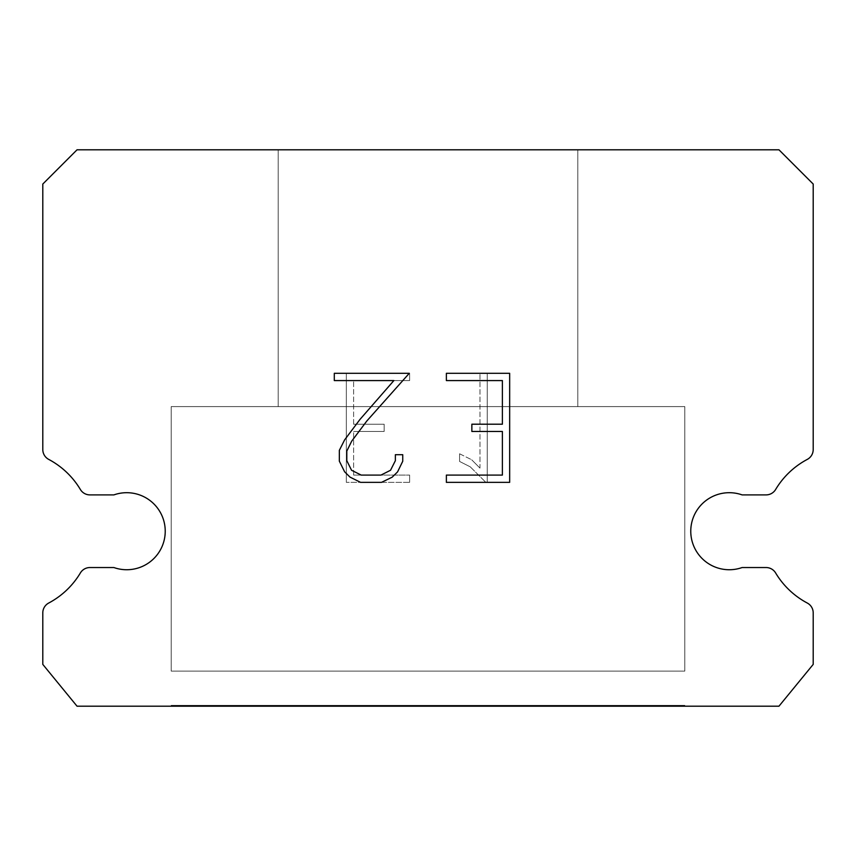 <?xml version="1.0" encoding="UTF-8"?>
<svg xmlns="http://www.w3.org/2000/svg" width="856" height="856" viewBox="0 0 856 856"><rect width="100%" height="100%" fill="white"/><g stroke="black" fill="none" stroke-linecap="round" stroke-linejoin="round"><path stroke-width="0.64" stroke-dasharray="4.28 3.21" d="M716.461 494.896A38.52 38.52 0 0 1 742.109 494.896L766.088 494.896A11.128 11.128 0 0 0 775.632 489.482A81.32 81.32 0 0 1 807.294 459.394A11.128 11.128 0 0 0 813.2 449.571L813.2 184.04L778.96 149.8L77.04 149.8L42.8 184.04L42.8 449.571A11.128 11.128 0 0 0 48.706 459.394A81.32 81.32 0 0 1 80.368 489.482A11.128 11.128 0 0 0 89.912 494.896L113.891 494.896A38.52 38.52 0 0 1 163.036 518.394A38.52 38.52 0 0 1 113.891 567.539L89.912 567.539A11.128 11.128 0 0 0 80.368 572.964A81.32 81.32 0 0 1 48.706 603.041A11.128 11.128 0 0 0 42.8 612.875L42.8 664.395L77.04 706.2L778.96 706.2L813.2 664.395L813.2 612.875A11.128 11.128 0 0 0 807.294 603.041A81.32 81.32 0 0 1 775.632 572.964A11.128 11.128 0 0 0 766.088 567.539L742.109 567.539A38.52 38.52 0 0 1 692.964 544.042A38.52 38.52 0 0 1 716.461 494.896M577.8 149.8L278.2 149.8L278.2 406.6L577.8 406.6L278.2 406.6L577.8 406.6L577.8 149.8L278.2 149.8L278.2 406.6L577.8 406.6L278.2 406.6L577.8 406.6L577.8 149.8L278.2 149.8L278.2 406.6L577.8 406.6L278.2 406.6L577.8 406.6L577.8 149.8L278.2 149.8L278.2 406.6L577.8 406.6L278.2 406.6L577.8 406.6L577.8 149.8L278.2 149.8L278.2 406.6L577.8 406.6L278.2 406.6L577.8 406.6L577.8 149.8L278.2 149.8L278.2 406.6L577.8 406.6L278.2 406.6L577.8 406.6L577.8 149.8L278.2 149.8L278.2 406.6L577.8 406.6L278.2 406.6L577.8 406.6L577.8 149.8L278.2 149.8L278.2 406.6L577.8 406.6L278.2 406.6L577.8 406.6L577.8 149.8L278.2 149.8L278.2 406.6L577.8 406.6L278.2 406.6L577.8 406.6L577.8 149.8L278.2 149.8L278.2 406.6L577.8 406.6L278.2 406.6L577.8 406.6L577.8 149.8L278.2 149.8L278.2 406.6L577.8 406.6L278.2 406.6L577.8 406.6L577.8 149.8L278.2 149.8L278.2 406.6L577.8 406.6L278.2 406.6L577.8 406.6L577.8 149.8L278.2 149.8L278.2 406.6L577.8 406.6L278.2 406.6L577.8 406.6L577.8 149.8L278.2 149.8L278.2 406.6L577.8 406.6L278.2 406.6L577.8 406.6L577.8 149.8L278.2 149.8L278.2 406.6L577.8 406.6L278.2 406.6L577.8 406.6L577.8 149.8L278.2 149.8L278.2 406.6L577.8 406.6L278.2 406.6L577.8 406.6L577.8 149.8L278.2 149.8L278.2 406.6L577.8 406.6L278.2 406.6L577.8 406.6L577.8 149.8L278.2 149.8L278.2 406.6L577.8 406.6L278.2 406.6L577.8 406.6L577.8 149.8L278.2 149.8L278.2 406.6L577.8 406.6L278.2 406.6L577.8 406.6L577.8 149.8L278.2 149.8L278.2 406.6L577.8 406.6L278.2 406.6L577.8 406.6L577.8 149.8L278.2 149.8L278.2 406.6L577.8 406.6L278.2 406.6L577.8 406.6L577.8 149.8L278.2 149.8L278.2 406.6L577.8 406.6L278.2 406.6L577.8 406.6L577.8 149.8L278.2 149.8L278.2 406.6L577.8 406.6L278.2 406.6L577.8 406.6L577.8 149.8L278.2 149.8L278.2 406.6L577.8 406.6L278.2 406.6L577.8 406.6L577.8 149.8L278.2 149.8L278.2 406.6L577.8 406.6L577.8 149.8L278.2 149.8L278.2 406.6L577.8 406.6L577.8 149.8L278.2 149.8L278.2 406.6L577.8 406.6L577.8 149.8L278.2 149.8L278.2 406.6L577.8 406.6L577.8 149.8L278.2 149.8L278.2 406.6L577.8 406.6L577.8 149.8L278.2 149.8L278.2 406.6L577.8 406.6L577.8 149.8L278.2 149.8L278.2 406.6L577.8 406.6L577.8 149.8L278.2 149.8L278.2 406.6L577.8 406.6L577.8 149.8L278.2 149.8L278.2 406.6L577.8 406.6L577.8 149.8L278.2 149.8L278.2 406.6L577.8 406.6L577.8 149.8L278.2 149.8L278.2 406.6L577.8 406.6L577.8 149.8L278.2 149.8L278.2 406.6L577.8 406.6L577.8 149.8L278.2 149.8L278.2 406.6L577.8 406.6L577.8 149.8L278.2 149.8L278.2 406.6L577.8 406.6L577.8 149.8L278.2 149.8L278.2 406.6L577.8 406.6L577.8 149.8L278.2 149.8L278.2 406.6L577.8 406.6L577.8 149.8L278.2 149.8L278.2 406.6L577.8 406.6L577.8 149.8L278.2 149.8L278.2 406.6L577.8 406.6L577.8 149.8L278.2 149.8L278.2 406.6L577.8 406.6L577.8 149.8L278.2 149.8L278.2 406.6L577.8 406.6L577.8 149.8L278.2 149.8L278.2 406.6L577.8 406.6L577.8 149.8L278.2 149.8L278.2 406.6L577.8 406.6L577.8 149.8L278.2 149.8L278.2 406.6L577.8 406.6L577.8 149.8L278.2 149.8L278.2 406.6L577.8 406.6L577.8 149.8L278.2 149.8L577.8 149.8M171.2 705.344L684.8 705.344L171.2 705.344L171.2 706.2L684.8 706.2L684.8 705.344L171.2 705.344L684.8 705.344L171.2 705.344L171.2 706.2L684.8 706.2L684.8 705.344L171.2 705.344L684.8 705.344L171.2 705.344L171.2 706.2L684.8 706.2L684.8 705.344L171.2 705.344L684.8 705.344L171.2 705.344L171.2 706.2L684.8 706.2L684.8 705.344L171.2 705.344L684.8 705.344L171.2 705.344L171.2 706.2L684.8 706.2L684.8 705.344L171.2 705.344L684.8 705.344L171.2 705.344L171.2 706.2L684.8 706.2L684.8 705.344L171.2 705.344L684.8 705.344L171.2 705.344L171.2 706.2L684.8 706.2L684.8 705.344L171.2 705.344L684.8 705.344L171.2 705.344L171.2 706.2L684.8 706.2L684.8 705.344L171.2 705.344L684.8 705.344L171.2 705.344L171.2 706.2L684.8 706.2L684.8 705.344L171.2 705.344L684.8 705.344L171.2 705.344L171.2 706.2L684.8 706.2L684.8 705.344L171.2 705.344L684.8 705.344L171.2 705.344L171.2 706.2L684.8 706.2L684.8 705.344L171.2 705.344L684.8 705.344L171.2 705.344L171.2 706.2L684.8 706.2L684.8 705.344L171.2 705.344L684.8 705.344L171.2 705.344L171.2 706.2L684.8 706.2L684.8 705.344L171.2 705.344L684.8 705.344L171.2 705.344L171.2 706.2L684.8 706.2L684.8 705.344L171.2 705.344L684.8 705.344L171.2 705.344L171.2 706.2L684.8 706.2L684.8 705.344L171.2 705.344L684.8 705.344L171.2 705.344L171.2 706.2L684.8 706.2L684.8 705.344L171.2 705.344L684.8 705.344L171.2 705.344L171.2 706.2L684.8 706.2L684.8 705.344L171.2 705.344L684.8 705.344L171.2 705.344L171.2 706.2L684.8 706.2L684.8 705.344L171.2 705.344L684.8 705.344L171.2 705.344L171.2 706.2L684.8 706.2L684.8 705.344L171.2 705.344L684.8 705.344L171.2 705.344L171.2 706.2L684.8 706.2L684.8 705.344L171.2 705.344L684.8 705.344L171.2 705.344L171.2 706.2L684.8 706.2L684.8 705.344L171.2 705.344L684.8 705.344L171.2 705.344L171.2 706.2L684.8 706.2L684.8 705.344L171.2 705.344L684.8 705.344L171.2 705.344L171.2 706.2L684.8 706.2L684.8 705.344L171.2 705.344L684.8 705.344L171.2 705.344L171.2 706.2L684.8 706.2L684.8 705.344L171.2 705.344L684.8 705.344L684.8 706.2L684.8 705.344L171.2 705.344L171.2 706.2L684.8 706.2L684.8 705.344L171.2 705.344L171.2 706.2L684.8 706.2L684.8 705.344L171.2 705.344L171.2 706.2L684.8 706.2L684.8 705.344L171.2 705.344L171.2 706.2L684.8 706.2L684.8 705.344L171.2 705.344L171.2 706.2L684.8 706.2L684.8 705.344L171.2 705.344L171.2 706.2L684.8 706.2L684.8 705.344L171.2 705.344L171.2 706.2L684.8 706.2L684.8 705.344L171.2 705.344L171.2 706.2L684.8 706.2L684.8 705.344L171.2 705.344L171.2 706.2L684.8 706.2L684.8 705.344L171.2 705.344L171.2 706.2L684.8 706.2L684.8 705.344L171.2 705.344L171.2 706.2L684.8 706.2L684.8 705.344L171.2 705.344L171.2 706.2L684.8 706.2L684.8 705.344L171.2 705.344L171.2 706.2L684.8 706.2L684.8 705.344L171.2 705.344L171.2 706.2L684.8 706.2L684.8 705.344L171.2 705.344L171.2 706.2L684.8 706.2L684.8 705.344L171.2 705.344L171.2 706.2L684.8 706.2L684.8 705.344L171.2 705.344L171.2 706.2L684.8 706.2L684.8 705.344L171.2 705.344L171.2 706.2L684.8 706.2L684.8 705.344L171.2 705.344L171.2 706.2L684.8 706.2L684.8 705.344L171.2 705.344L171.2 706.2L684.8 706.2L684.8 705.344L171.2 705.344L171.2 706.2L684.8 706.2L684.8 705.344L171.2 705.344L171.2 706.2L684.8 706.2L684.8 705.344L171.2 705.344L171.2 706.2L684.8 706.2L171.2 706.2L684.8 706.2L171.2 706.2L171.2 705.344M684.8 406.6L171.2 406.6L171.2 671.104L684.8 671.104L171.2 671.104L684.8 671.104L684.8 406.6L171.2 406.6L171.2 671.104L684.8 671.104L171.2 671.104L684.8 671.104L684.8 406.6L171.2 406.6L171.2 671.104L684.8 671.104L171.2 671.104L684.8 671.104L684.8 406.6L171.2 406.6L171.2 671.104L684.8 671.104L171.2 671.104L684.8 671.104L684.8 406.6L171.2 406.6L171.2 671.104L684.8 671.104L171.2 671.104L684.8 671.104L684.8 406.6L171.2 406.6L171.2 671.104L684.8 671.104L171.2 671.104L684.8 671.104L684.8 406.6L171.2 406.6L171.2 671.104L684.8 671.104L171.2 671.104L684.8 671.104L684.8 406.6L171.2 406.6L171.2 671.104L684.8 671.104L171.2 671.104L684.8 671.104L684.8 406.6L171.2 406.6L171.2 671.104L684.8 671.104L171.2 671.104L684.8 671.104L684.8 406.6L171.2 406.6L171.2 671.104L684.8 671.104L171.2 671.104L684.8 671.104L684.8 406.6L171.2 406.6L171.2 671.104L684.8 671.104L171.2 671.104L684.8 671.104L684.8 406.6L171.2 406.6L171.2 671.104L684.8 671.104L171.2 671.104L684.8 671.104L684.8 406.6L171.2 406.6L171.2 671.104L684.8 671.104L171.2 671.104L684.8 671.104L684.8 406.6L171.2 406.6L171.2 671.104L684.8 671.104L171.2 671.104L684.8 671.104L684.8 406.6L171.2 406.6L171.2 671.104L684.8 671.104L171.2 671.104L684.8 671.104L684.8 406.6L171.2 406.6L171.2 671.104L684.8 671.104L171.2 671.104L684.8 671.104L684.8 406.6L171.2 406.6L171.2 671.104L684.8 671.104L171.2 671.104L684.8 671.104L684.8 406.6L171.2 406.6L171.2 671.104L684.8 671.104L171.2 671.104L684.8 671.104L684.8 406.6L171.2 406.6L171.2 671.104L684.8 671.104L171.2 671.104L684.8 671.104L684.8 406.6L171.2 406.6L171.2 671.104L684.8 671.104L171.2 671.104L684.8 671.104L684.8 406.6L171.2 406.6L171.2 671.104L684.8 671.104L171.2 671.104L684.8 671.104L684.8 406.6L171.2 406.6L171.2 671.104L684.8 671.104L171.2 671.104L684.8 671.104L684.8 406.6L171.2 406.6L171.2 671.104L684.8 671.104L171.2 671.104L684.8 671.104L684.8 406.6L171.2 406.6L171.2 671.104L684.8 671.104L171.2 671.104L684.8 671.104L684.8 406.6L171.2 406.6L171.2 671.104L684.8 671.104L684.8 406.6L171.2 406.6L171.2 671.104L684.8 671.104L684.8 406.6L171.2 406.6L171.2 671.104L684.8 671.104L684.8 406.6L171.2 406.6L171.2 671.104L684.8 671.104L684.8 406.6L171.2 406.6L171.2 671.104L684.8 671.104L684.8 406.6L171.2 406.6L171.2 671.104L684.8 671.104L684.8 406.6L171.2 406.6L171.2 671.104L684.8 671.104L684.8 406.6L171.2 406.6L171.2 671.104L684.8 671.104L684.8 406.6L171.2 406.6L171.2 671.104L684.8 671.104L684.8 406.6L171.2 406.6L171.2 671.104L684.8 671.104L684.8 406.6L171.2 406.6L171.2 671.104L684.8 671.104L684.8 406.6L171.2 406.6L171.2 671.104L684.8 671.104L684.8 406.6L171.2 406.6L171.2 671.104L684.8 671.104L684.8 406.6L171.2 406.6L171.2 671.104L684.8 671.104L684.8 406.6L171.2 406.6L171.2 671.104L684.8 671.104L684.8 406.6L171.2 406.6L171.2 671.104L684.8 671.104L684.8 406.6L171.2 406.6L171.2 671.104L684.8 671.104L684.8 406.6L171.2 406.6L171.2 671.104L684.8 671.104L684.8 406.6L171.2 406.6L171.2 671.104L684.8 671.104L684.8 406.6L171.2 406.6L171.2 671.104L684.8 671.104L684.8 406.6L171.2 406.6L171.2 671.104L684.8 671.104L684.8 406.6L171.2 406.6L171.2 671.104L684.8 671.104L684.8 406.6L171.2 406.6L171.2 671.104L684.8 671.104L684.8 406.6L171.2 406.6L171.2 671.104L684.8 671.104L684.8 406.6L171.2 406.6L684.8 406.6M502.386 431.467L502.386 475.091L446.372 475.091L446.372 482.356L509.662 482.356L509.662 373.302L446.372 373.302L446.372 380.578L502.386 380.578L502.386 424.202L471.859 424.202L471.859 431.467L502.386 431.467M402.748 461.245L402.748 454.707L395.365 454.707L395.365 460.678L390.539 470.254L380.952 475.091L361.211 475.091L351.559 470.265L346.798 460.678L346.798 451.101L351.698 441.161L366.817 421.002L409.275 373.302L334.3 373.302L334.3 380.578L393.867 380.578L360.002 419.397L344.604 439.909L339.34 450.342L339.34 461.138L344.604 471.784L349.997 477.102L360.569 482.356L381.519 482.356L392.166 477.188L397.569 471.891L402.748 461.245M353.614 475.091L353.614 431.467L353.614 475.091L409.628 475.091L353.614 475.091M353.614 431.467L384.141 431.467L353.614 431.467M384.141 431.467L384.141 424.202L384.141 431.467M384.141 424.202L353.614 424.202L384.141 424.202M353.614 424.202L353.614 380.578L353.614 424.202M353.614 380.578L409.628 380.578L353.614 380.578M409.628 380.578L409.628 373.302L409.628 380.578M409.628 482.356L409.628 475.091L409.628 482.356L346.338 482.356L409.628 482.356M346.338 373.302L346.338 482.356L346.338 373.302L409.628 373.302L346.338 373.302M459.586 453.787L459.586 461.448L459.586 453.787L471.656 459.747L459.586 453.787M459.586 461.448L470.244 466.83L459.586 461.448M470.244 466.83L485.705 482.217L470.244 466.83M485.705 482.217L487.235 482.217L485.705 482.217M487.235 482.217L487.235 373.163L487.235 482.217M479.97 468.114L471.656 459.747L479.97 468.114L479.97 373.163L479.97 468.114M487.235 373.163L479.97 373.163L487.235 373.163M684.8 706.2L171.2 706.2L684.8 706.2"/><path stroke-width="1.28" d="M716.461 494.896A38.52 38.52 0 0 1 742.109 494.896L766.088 494.896A11.128 11.128 0 0 0 775.632 489.482A81.32 81.32 0 0 1 807.294 459.394A11.128 11.128 0 0 0 813.2 449.571L813.2 184.04L778.96 149.8L77.04 149.8L42.8 184.04L42.8 449.571A11.128 11.128 0 0 0 48.706 459.394A81.32 81.32 0 0 1 80.368 489.482A11.128 11.128 0 0 0 89.912 494.896L113.891 494.896A38.52 38.52 0 0 1 163.036 518.394A38.52 38.52 0 0 1 113.891 567.539L89.912 567.539A11.128 11.128 0 0 0 80.368 572.964A81.32 81.32 0 0 1 48.706 603.041A11.128 11.128 0 0 0 42.8 612.875L42.8 664.395L77.04 706.2L778.96 706.2L813.2 664.395L813.2 612.875A11.128 11.128 0 0 0 807.294 603.041A81.32 81.32 0 0 1 775.632 572.964A11.128 11.128 0 0 0 766.088 567.539L742.109 567.539A38.52 38.52 0 0 1 692.964 544.042A38.52 38.52 0 0 1 716.461 494.896M502.386 475.091L502.386 431.467L471.859 431.467L471.859 424.202L502.386 424.202L502.386 380.578L446.372 380.578L446.372 373.302L509.662 373.302L509.662 482.356L446.372 482.356L446.372 475.091L502.386 475.091M402.748 454.707L402.748 461.245L397.569 471.891L392.166 477.188L381.519 482.356L360.569 482.356L349.997 477.102L344.604 471.784L339.34 461.138L339.34 450.342L344.604 439.909L360.002 419.397L393.867 380.578L334.3 380.578L334.3 373.302L409.275 373.302L366.817 421.002L351.698 441.161L346.798 451.101L346.798 460.678L351.559 470.265L361.211 475.091L380.952 475.091L390.539 470.254L395.365 460.678L395.365 454.707L402.748 454.707"/></g></svg>
